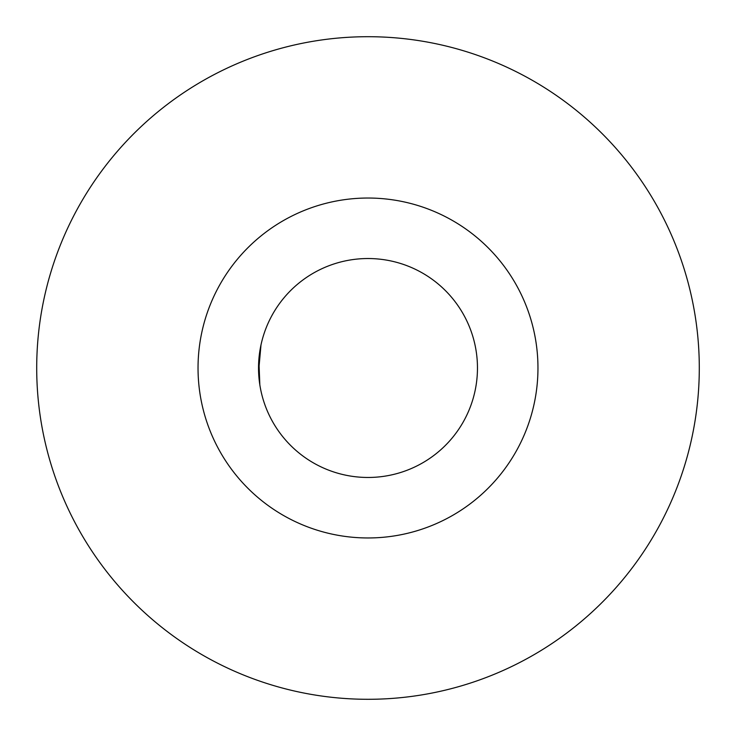 <?xml version="1.0" encoding="UTF-8"?>
<svg xmlns="http://www.w3.org/2000/svg" width="736" height="736" viewBox="0 0 736 736"><rect width="100%" height="100%" fill="white"/><g stroke="black" fill="none" stroke-linecap="round" stroke-linejoin="round"><path stroke-width="1.1" d="M526.829 77.262A331.292 331.292 0 0 1 658.738 526.829A331.292 331.292 0 0 1 209.171 658.738A331.292 331.292 0 0 1 77.262 209.171A331.292 331.292 0 0 1 526.829 77.262M315.514 464.066A109.471 109.471 0 0 0 464.066 420.486A109.471 109.471 0 0 0 420.486 271.934A109.471 109.471 0 0 0 271.934 315.514A109.471 109.471 0 0 0 315.514 464.066M286.516 517.16A169.97 169.97 0 0 0 517.16 449.484A169.97 169.97 0 0 0 449.484 218.84A169.97 169.97 0 0 0 218.84 286.516A169.97 169.97 0 0 0 286.516 517.16M258.594 371.781L260.986 344.954L258.86 359.545L259.836 384.864"/></g></svg>
